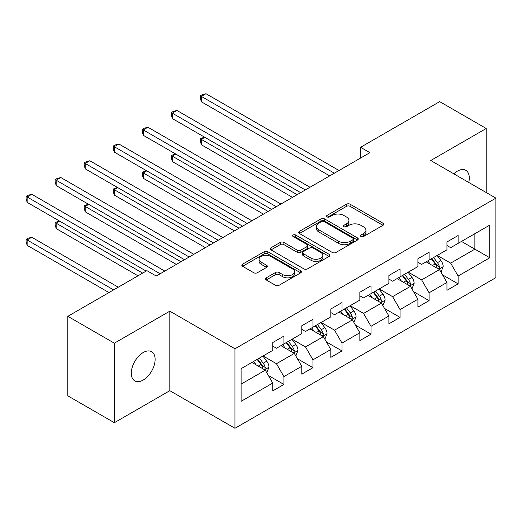 <?xml version="1.0" encoding="UTF-8"?>
<svg xmlns="http://www.w3.org/2000/svg" width="522" height="522" viewBox="0 0 522 522"><rect width="100%" height="100%" fill="white"/><g stroke="black" fill="none" stroke-linecap="round" stroke-linejoin="round"><path stroke-width="0.78" d="M361.015 236.512A1.807 1.044 0 0 0 363.573 236.512L382.985 225.308A2.584 1.494 0 0 0 383.742 224.251A2.584 1.494 0 0 0 382.985 223.201L350.099 204.213A2.584 1.494 0 0 0 346.445 204.213L327.04 215.423A1.807 1.044 0 0 0 326.504 216.16A1.807 1.044 0 0 0 327.04 216.898A1.807 1.044 0 0 0 329.597 216.898L332.103 215.449A8.267 4.776 0 0 1 343.796 215.449L346.536 217.028A8.267 4.776 0 0 1 348.957 220.401A8.267 4.776 0 0 1 346.536 223.781L344.024 225.23A1.807 1.044 0 0 0 343.496 225.967A1.807 1.044 0 0 0 344.024 226.705A1.807 1.044 0 0 0 346.582 226.705L349.094 225.256A8.267 4.776 0 0 1 360.787 225.256L363.527 226.835A8.267 4.776 0 0 1 365.948 230.215A8.267 4.776 0 0 1 363.527 233.588L361.015 235.037A1.807 1.044 0 0 0 360.487 235.774A1.807 1.044 0 0 0 361.015 236.512L361.015 235.037M143.204 380.042A16.848 9.729 120 0 0 154.212 365.198A16.848 9.729 120 0 0 151.628 351.697A16.848 9.729 120 0 0 143.204 352.533A16.848 9.729 120 0 0 132.203 367.377A16.848 9.729 120 0 0 134.78 380.877A16.848 9.729 120 0 0 143.204 380.042M468.743 182.446A16.848 9.729 120 0 0 465.794 170.316A16.848 9.729 120 0 0 457.376 171.151A16.848 9.729 120 0 0 453.82 173.826M266.246 277.834A2.584 1.494 0 0 0 265.489 278.892A2.584 1.494 0 0 0 266.246 279.942L275.472 285.273A2.584 1.494 0 0 0 279.126 285.273L300.685 272.823A2.584 1.494 0 0 0 301.442 271.766A2.584 1.494 0 0 0 300.685 270.716L267.799 251.728A2.584 1.494 0 0 0 264.145 251.728L242.586 264.178A2.584 1.494 0 0 0 241.83 265.228A2.584 1.494 0 0 0 242.586 266.285L253.731 272.719A2.584 1.494 0 0 0 257.385 272.719L266.611 267.394A2.584 1.494 0 0 0 267.368 266.337A2.584 1.494 0 0 0 266.611 265.28L261.085 262.09A6.91 3.993 0 0 1 259.062 259.271A6.91 3.993 0 0 1 263.329 255.584A6.91 3.993 0 0 1 270.859 256.452L292.509 268.947A6.91 3.993 0 0 1 294.532 271.766A6.91 3.993 0 0 1 290.265 275.453A6.91 3.993 0 0 1 282.735 274.592L279.126 272.51A2.584 1.494 0 0 0 275.472 272.51L266.246 277.834L266.246 279.942M169.82 311.164L114.357 343.189L67.827 316.325L67.827 395.839L114.357 422.703L169.82 390.684L234.965 428.288L234.965 348.774L169.82 311.164L169.82 390.684M486.223 192.533L486.223 128.49L430.761 160.515L495.9 198.125L234.965 348.774M486.223 128.49L439.694 101.627L360.591 147.295L360.591 158.042M67.827 316.325L146.93 270.657L156.235 276.027L369.896 152.672L360.591 147.295M332.286 252.465A2.584 1.494 0 0 0 335.94 252.465L357.498 240.022A2.584 1.494 0 0 0 358.255 238.965A2.584 1.494 0 0 0 357.498 237.915L324.619 218.927A2.584 1.494 0 0 0 320.965 218.927L299.406 231.37A2.584 1.494 0 0 0 298.649 232.427A2.584 1.494 0 0 0 299.406 233.484L332.286 252.465M293.827 236.903A1.807 1.044 0 0 1 295.661 237.158L295.661 235.011L329.095 254.312A2.584 1.494 0 0 1 329.852 255.369A2.584 1.494 0 0 1 329.095 256.426L307.536 268.869A2.584 1.494 0 0 1 303.882 268.869L270.996 249.881L270.996 247.774A2.584 1.494 0 0 0 270.239 248.831A2.584 1.494 0 0 0 270.996 249.881M270.996 247.774L280.223 242.449A2.584 1.494 0 0 1 283.877 242.449L297.214 250.149A2.584 1.494 0 0 0 300.868 250.149L306.988 246.612A2.584 1.494 0 0 0 307.745 245.562A2.584 1.494 0 0 0 306.988 244.505L293.103 236.486A1.807 1.044 0 0 1 292.574 235.748A1.807 1.044 0 0 1 293.69 234.783A1.807 1.044 0 0 1 295.661 235.011M234.965 428.288L495.9 277.639L495.9 198.125M268.373 375.475L283.909 384.446L283.909 376.603L301.781 366.287L301.781 374.13L312.946 367.684L312.946 359.841L330.811 349.525L330.811 357.368L341.982 350.921L341.982 343.078L359.847 332.762L359.847 340.605L371.012 334.158L371.012 326.315L388.883 315.999L388.883 323.842L400.048 317.396L400.048 309.553L417.913 299.236L417.913 307.08L429.084 300.633L429.084 292.79L446.949 282.474L446.949 290.317L458.12 283.87L458.12 276.027L489.76 257.764L489.76 225.093L474.87 233.693L474.87 249.164L489.76 257.764M283.909 384.446L272.745 390.9L272.745 383.05L241.105 401.32L241.105 368.656L272.745 350.386L272.745 342.543L283.909 336.096L283.909 343.939L301.781 333.623L301.781 325.78L312.946 319.333L312.946 327.177L330.811 316.861L330.811 309.017L341.982 302.571L341.982 310.414L359.847 300.098L359.847 292.255L371.012 285.808L371.012 293.651L388.883 283.335L388.883 275.492L400.048 269.045L400.048 276.888L417.913 266.572L417.913 258.729L429.084 252.283L429.084 260.126L446.949 249.81L446.949 241.967L458.12 235.52L458.12 243.363L489.76 225.093M280.934 345.655L294.336 353.394L276.464 363.71L263.068 355.971M272.745 346.086L276.464 348.239L283.909 343.939M276.464 363.71L283.909 376.603M294.336 353.394L301.781 366.287M309.97 328.893L323.366 336.631L305.5 346.947L292.098 339.209M301.781 329.323L305.5 331.477L312.946 327.177M305.5 346.947L312.946 359.841M323.366 336.631L330.811 349.525M339 312.13L352.402 319.869L334.537 330.185L321.134 322.446M330.811 312.561L334.537 314.714L341.982 310.414M334.537 330.185L341.982 343.078M352.402 319.869L359.847 332.762M368.036 295.367L381.438 303.106L363.573 313.422L350.171 305.683M359.847 295.798L363.573 297.951L371.012 293.651M363.573 313.422L371.012 326.315M381.438 303.106L388.883 315.999M397.072 278.604L410.475 286.343L392.603 296.659L379.2 288.92M388.883 279.035L392.603 281.188L400.048 276.888M392.603 296.659L400.048 309.553M410.475 286.343L417.913 299.236M426.109 261.842L439.504 269.58L421.639 279.896L408.237 272.158M417.913 262.272L421.639 264.419L429.084 260.126M421.639 279.896L429.084 292.79M439.504 269.58L446.949 282.474M461.468 241.425L474.87 249.164L450.675 263.134L437.273 255.395M446.949 245.51L450.675 247.656L458.12 243.363M450.675 263.134L458.12 276.027M114.357 343.189L114.357 422.703M241.105 384.127L265.3 370.157L251.898 362.418M265.3 370.157L272.745 383.05M442.578 274.898L458.12 283.87M413.541 291.661L429.084 300.633M384.505 308.424L400.048 317.396M355.475 325.186L371.012 334.158M326.439 341.949L341.982 350.921M297.403 358.712L312.946 367.684M361.739 236.773L363.527 235.735A8.267 4.776 0 0 0 365.948 232.362L365.948 230.215M348.957 220.401L348.957 222.555A8.267 4.776 0 0 1 346.536 225.928L344.748 226.959M382.952 225.328L350.099 206.36A2.584 1.494 0 0 0 346.445 206.36L327.757 217.152M357.466 240.042L324.619 221.074A2.584 1.494 0 0 0 320.965 221.074L299.439 233.504M352.931 239.702A1.807 1.044 0 0 0 353.459 238.965A1.807 1.044 0 0 0 352.931 238.228L324.071 221.563A1.807 1.044 0 0 0 321.513 221.563L318.864 223.096A8.267 4.776 0 0 0 316.443 226.47A8.267 4.776 0 0 0 318.864 229.843L338.589 241.236A8.267 4.776 0 0 0 350.282 241.236L352.931 239.702L352.931 241.856A1.807 1.044 0 0 0 353.459 241.118L353.459 238.965M316.443 226.47L316.443 228.616A8.267 4.776 0 0 0 318.864 231.99L318.864 229.843M352.931 241.856L350.282 243.382A8.267 4.776 0 0 1 338.589 243.382L318.864 231.99M271.029 249.901L280.223 244.596L280.223 242.449M307.745 245.562L307.745 247.709A2.584 1.494 0 0 1 306.988 248.766L300.868 252.296A2.584 1.494 0 0 1 297.214 252.296L283.877 244.596A2.584 1.494 0 0 0 280.223 244.596M295.661 237.158L329.056 256.446M311.053 258.136A6.91 3.993 0 0 0 318.583 259.003A6.91 3.993 0 0 0 322.85 255.317A6.91 3.993 0 0 0 320.828 252.491L313.2 248.094A2.584 1.494 0 0 0 309.546 248.094L303.426 251.624A2.584 1.494 0 0 0 302.669 252.681A2.584 1.494 0 0 0 303.426 253.731L311.053 258.136L311.053 260.289A6.91 3.993 0 0 0 318.583 261.15A6.91 3.993 0 0 0 322.85 257.463L322.85 255.317M302.669 252.681L302.669 254.827A2.584 1.494 0 0 0 303.426 255.884L303.426 253.731M311.053 260.289L303.426 255.884M294.532 271.766L294.532 273.919A6.91 3.993 0 0 1 290.265 277.606A6.91 3.993 0 0 1 282.735 276.738L279.126 274.657A2.584 1.494 0 0 0 275.472 274.657L266.279 279.962M259.062 259.271L259.062 261.418A6.91 3.993 0 0 0 261.085 264.243L261.085 262.09M266.579 267.414L261.085 264.243M300.652 272.843L267.799 253.881A2.584 1.494 0 0 0 264.145 253.881L242.626 266.305M440.979 272.125L443.191 266.553A6.975 4.026 -120 0 0 440.966 260.608L437.123 255.48M430.428 264.341L427.818 260.856M204.865 137.338L201.329 139.381L201.329 144.751L292.47 197.368M438.428 268.954L439.27 268.067L439.426 266.846A6.975 4.026 -120 0 0 437.429 262.651L433.586 257.522M431.838 258.534L436.098 264.223A3.556 2.049 60 0 1 436.744 265.3L439.426 266.846M431.355 258.814L435.198 263.943A6.975 4.026 60 0 1 437.195 268.138M201.329 144.751L200.304 140.933L200.304 138.787L297.122 194.686M200.304 138.787L204.461 137.097M334.348 173.193L201.329 96.394L205.981 93.712L339 170.505M329.695 175.881L201.329 101.77L201.329 96.394L200.304 95.807L202.171 94.73L205.981 93.712M201.329 101.77L200.304 97.953L200.304 95.807M411.943 288.888L414.155 283.315A6.975 4.026 -120 0 0 411.93 277.371L408.087 272.243M401.392 281.104L398.782 277.619M175.836 154.101L172.299 156.143L172.299 161.513L263.44 214.131M409.392 285.717L410.24 284.829L410.39 283.609A6.975 4.026 -120 0 0 408.393 279.414L404.55 274.285M402.808 275.296L407.069 280.986A3.556 2.049 60 0 1 407.715 282.063L410.39 283.609M402.318 275.577L406.162 280.705A6.975 4.026 60 0 1 408.158 284.901M172.299 161.513L171.275 157.696L171.275 155.549L268.093 211.449M171.275 155.549L175.425 153.859M382.907 305.651L385.119 300.078A6.975 4.026 -120 0 0 382.894 294.134L379.057 289.005M372.356 297.866L369.746 294.382M146.799 170.864L143.263 172.906L143.263 178.276L234.404 230.894M380.355 302.486L381.204 301.592L381.354 300.372A6.975 4.026 -120 0 0 379.357 296.176L375.52 291.048M373.772 292.059L378.032 297.749A3.556 2.049 60 0 1 378.678 298.825L381.354 300.372M373.282 292.34L377.125 297.468A6.975 4.026 60 0 1 379.122 301.664M143.263 178.276L142.238 174.459L142.238 172.312L239.056 228.212M142.238 172.312L146.388 170.622M305.318 189.956L172.299 113.157L176.951 110.475L309.97 187.267M300.659 192.644L172.299 118.533L172.299 113.157L171.275 112.569L173.134 111.493L176.951 110.475M172.299 118.533L171.275 114.716L171.275 112.569M276.282 206.719L143.263 129.919L147.915 127.237L280.934 204.03M271.629 209.407L143.263 135.296L143.263 129.919L142.238 129.332L144.098 128.255L147.915 127.237M143.263 135.296L142.238 131.479L142.238 129.332M353.87 322.413L356.089 316.841A6.975 4.026 -120 0 0 353.864 310.897L350.021 305.768M343.326 314.629L340.716 311.145M117.763 187.626L114.227 189.669L114.227 195.039L205.368 247.656M351.326 319.249L352.167 318.355L352.324 317.135A6.975 4.026 -120 0 0 350.327 312.939L346.484 307.81M344.735 308.822L348.996 314.512A3.556 2.049 60 0 1 349.642 315.588L352.324 317.135M344.252 309.102L348.089 314.231A6.975 4.026 60 0 1 350.086 318.427M114.227 195.039L113.202 191.222L113.202 189.075L210.02 244.975M113.202 189.075L117.352 187.391M324.841 339.176L327.053 333.604A6.975 4.026 -120 0 0 324.828 327.659L320.984 322.531M314.29 331.392L311.68 327.907M88.727 204.389L85.19 206.431L85.19 211.802L176.332 264.419M322.289 336.011L323.138 335.117L323.288 333.897A6.975 4.026 -120 0 0 321.291 329.702L317.448 324.573M315.699 325.584L319.966 331.274A3.556 2.049 60 0 1 320.606 332.351L323.288 333.897M315.216 325.865L319.059 330.994A6.975 4.026 60 0 1 321.056 335.189M85.19 211.802L84.166 207.984L84.166 205.838L180.984 261.737M84.166 205.838L88.322 204.154M295.804 355.939L298.016 350.366A6.975 4.026 -120 0 0 295.791 344.422L291.948 339.293M285.253 348.154L282.643 344.67M59.697 221.152L56.161 223.194L56.161 228.564L137.991 275.812M293.253 352.774L294.101 351.88L294.251 350.66A6.975 4.026 -120 0 0 292.255 346.464L288.412 341.336M286.669 342.347L290.93 348.037A3.556 2.049 60 0 1 291.576 349.114L294.251 350.66M286.18 342.628L290.023 347.756A6.975 4.026 60 0 1 292.02 351.952M56.161 228.564L55.136 224.754L55.136 222.6L142.65 273.123M55.136 222.6L59.286 220.917M247.245 223.481L114.227 146.682L118.879 144L251.898 220.793M242.593 226.17L114.227 152.059L114.227 146.682L113.202 146.095L115.062 145.018L118.879 144M114.227 152.059L113.202 148.241L113.202 146.095M218.209 240.244L85.19 163.445L89.843 160.763L222.861 237.556M213.557 242.932L85.19 168.821L85.19 163.445L84.166 162.857L86.032 161.781L89.843 160.763M85.19 168.821L84.166 165.004L84.166 162.857M189.179 257.007L56.161 180.207L60.813 177.526L193.832 254.318M184.52 259.695L56.161 185.584L56.161 180.207L55.136 179.62L56.996 178.544L60.813 177.526M56.161 185.584L55.136 181.767L55.136 179.62M266.768 372.701L268.987 367.129A6.975 4.026 -120 0 0 266.755 361.185L262.918 356.063M256.217 364.917L253.614 361.433M118.266 287.204L31.777 237.269L27.124 239.957L27.124 245.327L108.961 292.574M264.217 369.537L265.065 368.643L265.215 367.423A6.975 4.026 -120 0 0 263.218 363.227L259.382 358.099M257.633 359.11L261.894 364.8A3.556 2.049 60 0 1 262.54 365.876L265.215 367.423M257.144 359.39L260.987 364.519A6.975 4.026 60 0 1 262.984 368.715M27.124 245.327L26.1 241.516L26.1 239.363L113.613 289.886M26.1 239.363L27.96 238.286L31.777 237.269M160.143 273.769L27.124 196.97L31.777 194.288L164.795 271.081M146.186 271.081L27.124 202.347L27.124 196.97L26.1 196.383L27.96 195.306L31.777 194.288M27.124 202.347L26.1 198.53L26.1 196.383M363.527 235.735L363.527 233.588M344.024 226.705L344.024 225.23M346.536 225.928L346.536 223.781M327.04 216.898L327.04 215.423M346.445 206.36L346.445 204.213M350.099 206.36L350.099 204.213M382.985 225.308L382.985 223.201M299.406 233.484L299.406 231.37M320.965 221.074L320.965 218.927M324.619 221.074L324.619 218.927M357.498 240.022L357.498 237.915M338.589 243.382L338.589 241.236M350.282 243.382L350.282 241.236M283.877 244.596L283.877 242.449M297.214 252.296L297.214 250.149M300.868 252.296L300.868 250.149M306.988 248.766L306.988 246.612M329.095 256.426L329.095 254.312M275.472 274.657L275.472 272.51M279.126 274.657L279.126 272.51M282.735 276.738L282.735 274.592M266.611 267.394L266.611 265.28M242.586 266.285L242.586 264.178M264.145 253.881L264.145 251.728M267.799 253.881L267.799 251.728M300.685 272.823L300.685 270.716M438.819 269.182L443.145 266.683M437.429 262.651L440.966 260.608M432.464 265.515L435.198 263.943M409.783 285.945L414.109 283.446M408.393 279.414L411.93 277.371M403.434 282.278L406.162 280.705M380.747 302.708L385.073 300.209M379.357 296.176L382.894 294.134M374.398 299.041L377.125 297.468M351.717 319.471L356.043 316.971M350.327 312.939L353.864 310.897M345.362 315.803L348.089 314.231M322.681 336.233L327.007 333.734M321.291 329.702L324.828 327.659M316.332 332.566L319.059 330.994M293.645 352.996L297.971 350.497M292.255 346.464L295.791 344.422M287.296 349.329L290.023 347.756M264.608 369.759L268.941 367.26M263.218 363.227L266.755 361.185M258.26 366.092L260.987 364.519"/></g></svg>
